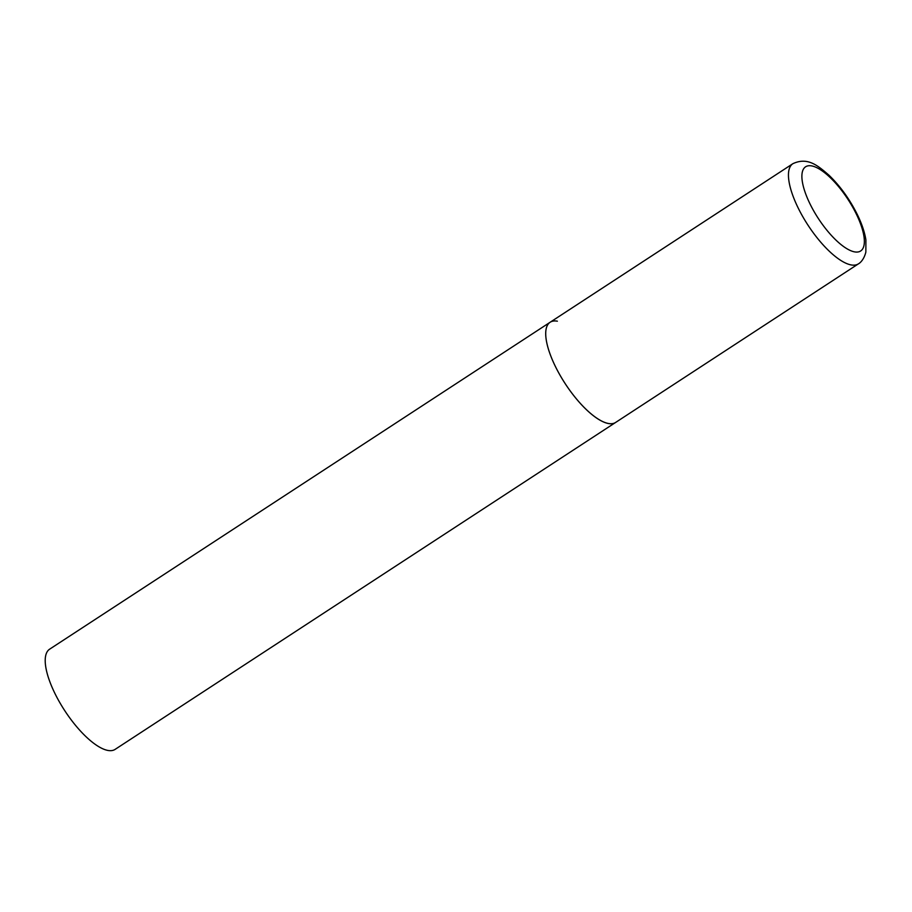 <?xml version="1.0" encoding="UTF-8"?>
<svg xmlns="http://www.w3.org/2000/svg" width="912" height="912" viewBox="0 0 912 912"><rect width="100%" height="100%" fill="white"/><g stroke="black" fill="none" stroke-linecap="round" stroke-linejoin="round"><path stroke-width="1.37" d="M555.875 367.433A59.85 20.999 56.8 0 0 615.611 422.461A59.85 20.999 -123.2 0 1 608.395 423.521A59.85 20.999 -123.2 0 1 560.299 375.676A59.85 20.999 -123.2 0 1 550.153 322.244A59.85 20.999 56.8 0 0 555.875 367.433M858.352 263.899C858.682 263.773 863.596 261.094 865.853 252.111L865.898 239.924C864.622 231.91 861.612 223.144 856.87 213.647C849.266 198.656 839.963 185.854 828.974 175.218C818.224 165.984 807.941 156.647 792.893 163.681A59.85 20.999 56.8 0 0 798.616 208.882A59.85 20.999 56.8 0 0 858.352 263.899L115.117 749.379A59.85 20.999 -123.2 0 1 107.901 750.439A59.85 20.999 -123.2 0 1 59.804 702.605A59.85 20.999 -123.2 0 1 49.658 649.162L550.153 322.244A59.85 20.999 -123.2 0 1 557.369 321.184M810.437 204.767A50.274 17.636 56.8 0 0 854.555 251.872A50.274 17.636 56.8 0 0 855.809 213.009A50.274 17.636 56.8 0 0 811.691 165.904A50.274 17.636 56.8 0 0 810.437 204.767M550.153 322.244L792.893 163.681"/></g></svg>
